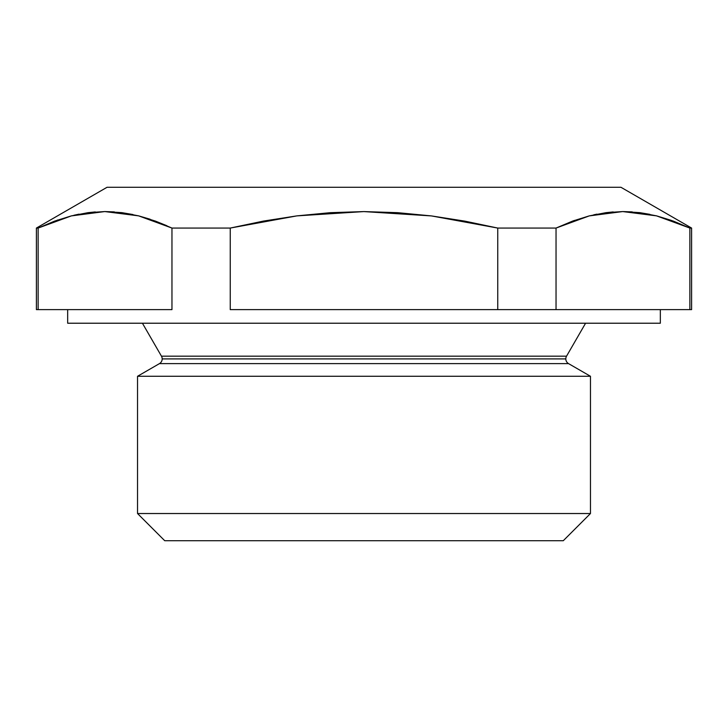 <?xml version="1.0" encoding="UTF-8"?>
<svg xmlns="http://www.w3.org/2000/svg" width="728" height="728" viewBox="0 0 728 728"><rect width="100%" height="100%" fill="white"/><g stroke="black" fill="none" stroke-linecap="round" stroke-linejoin="round"><path stroke-width="1.09" d="M161.461 356.183L566.539 356.183A5.442 5.442 0 0 0 565.811 358.904L162.189 358.904A5.442 5.442 0 0 0 161.461 356.183A5.442 5.442 0 0 1 159.468 363.609L137.537 376.276L137.537 513.531L164.719 540.713L563.281 540.713L590.463 513.531L137.537 513.531L590.463 513.531L590.463 376.276L137.537 376.276L590.463 376.276L568.532 363.609L159.468 363.609A5.442 5.442 0 0 0 162.189 358.904L565.811 358.904A5.442 5.442 0 0 1 566.539 356.183L585.576 323.223L566.539 356.183L161.461 356.183L142.424 323.223L161.461 356.183M67.668 309.627L67.668 323.223L660.332 323.223L660.332 309.627L660.332 323.223L67.668 323.223L67.668 309.627M57.894 219.947L38.129 228.064L71.299 215.907L104.796 211.566L138.593 215.852L171.963 228.064L171.963 309.627L36.4 309.627L38.129 309.627L38.129 228.064L36.4 228.064L36.4 309.627L36.4 228.064L107.034 187.287L620.966 187.287L691.6 228.064L620.966 187.287L107.034 187.287L36.4 228.064L38.129 228.064L54.673 221.094L71.299 215.907L88.006 212.676L104.796 211.566L121.685 212.631L138.593 215.852L155.346 221.075L171.963 228.064L230.248 228.064L263.445 221.084L296.787 215.888L330.257 212.685L363.882 211.584L397.652 212.676L431.476 215.925L464.855 221.139L497.752 228.064L556.037 228.064L572.581 221.094L589.207 215.907L605.914 212.676L622.704 211.566L639.594 212.631L656.501 215.852L673.254 221.075L689.871 228.064L691.6 228.064L689.871 228.064L689.871 309.627L691.6 309.627L556.037 309.627L556.037 228.064L497.752 228.064L497.752 309.627L556.037 309.627L230.248 309.627L230.248 228.064L171.963 228.064L138.693 215.879L150.177 219.255M122.859 212.785L105.05 211.566L114.323 211.893M79.043 214.15L74.01 215.242M171.963 228.064L171.963 309.627L38.129 309.627L38.129 228.064M95.277 211.93L88.197 212.658M132.906 214.532L121.894 212.658M166.867 225.735L155.419 221.094M397.652 212.676L363.882 211.584L431.476 215.925L497.752 228.064L497.752 309.627L230.248 309.627L230.248 228.064L296.787 215.888L263.445 221.084M296.787 215.888L363.882 211.584L330.257 212.685M574.456 220.42L572.636 221.075M596.951 214.15L593.73 214.833M613.194 211.93L606.106 212.658M640.767 212.785L622.95 211.566L632.232 211.893M649.913 214.351L639.794 212.658M673.273 221.075L689.871 228.064L689.871 309.627L556.037 309.627L556.037 228.064L589.207 215.907L622.704 211.566L656.501 215.852L689.871 228.064L656.611 215.879L671.398 220.402M565.811 358.904A5.442 5.442 0 0 0 568.532 363.609L159.468 363.609L137.537 376.276L137.537 513.531L164.719 540.713L563.281 540.713L590.463 513.531L590.463 376.276L568.532 363.609M497.752 228.064L431.476 215.925M691.6 309.627L691.6 228.064"/></g></svg>
